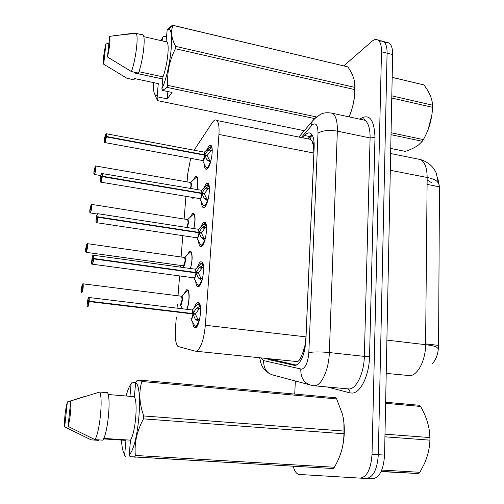 <?xml version="1.0" encoding="UTF-8"?>
<svg xmlns="http://www.w3.org/2000/svg" width="504" height="504" viewBox="0 0 504 504"><rect width="100%" height="100%" fill="white"/><g stroke="black" fill="none" stroke-linecap="round" stroke-linejoin="round"><path stroke-width="0.76" d="M193.857 197.757L192.169 198.078L191.722 197.398M193.448 179.865L195.275 176.778L196.825 176.602C198.192 178.662 198.28 182.971 197.083 189.536M190.436 216.953L192.427 213.633L193.882 213.576C195.458 216.191 195.458 221.187 193.87 228.577M187.362 254.841L189.517 251.288L190.871 251.338C192.673 254.69 192.547 260.411 190.493 268.506M184.225 293.542L186.543 289.775L187.784 289.92C189.951 291.526 189.428 303.534 186.915 309.324M206.734 149.915L209.078 145.675L211 145.379C213.935 147.521 211.082 165.948 207.364 168.834L205.544 169.042C204.819 168.273 204.41 166.616 204.328 164.071M203.742 188.068L206.281 183.532L208.095 183.387C211.182 185.636 208.328 204.737 204.529 207.213L202.822 207.276C202.066 206.489 201.632 204.813 201.512 202.23M200.686 227.077L203.421 222.245L205.122 222.245C208.366 224.595 205.512 244.434 201.632 246.469L200.038 246.399C199.263 245.599 198.797 243.892 198.639 241.284M197.574 266.962C198.482 264.26 199.458 262.553 200.498 261.841L202.066 261.967C205.481 264.43 202.639 285.075 198.664 286.631L197.196 286.448C196.396 285.629 195.898 283.903 195.709 281.257M194.393 307.755C195.344 304.788 196.384 302.992 197.505 302.362L198.941 302.589C202.526 305.159 199.697 326.699 195.628 327.726L194.298 327.455C193.473 326.624 192.944 324.866 192.717 322.182M195.911 351.231L297.379 361.614C298.67 361.179 299.836 359.711 300.875 357.216L302.778 352.831C304.038 351.149 304.762 348.699 304.97 345.473L305.481 345.347M176.324 317.142L175.449 328.154C174.819 337.611 175.638 343.709 177.899 346.443L195.35 351.175L196.535 351.112C200.926 348.251 203.868 339.639 205.355 325.269L218.938 134.455C219.372 127.172 218.711 122.529 216.953 120.532C215.586 119.297 213.979 120.059 212.127 122.819L194.103 150.217M311.982 141.189L313.538 145.94C313.601 143.13 313.085 141.548 311.982 141.189L310.464 139.249L311.441 135.551L308.435 138.984M304.97 345.473L302.778 352.831M432.508 363.516C436.306 359.283 438.329 353.241 438.575 345.404L439.469 186.763L437.724 177.83M304.983 345.076L305.997 336.874L313.86 153.065L313.526 146.292M190.644 158.332L187.708 173.956L187.078 181.881M185.919 196.428L184.124 219.038M182.794 235.721L181.106 257.002M180.438 265.406L180.3 267.095M179.6 275.94L178.019 295.804M177.345 304.309L177.043 308.127M384.823 42.739L389.189 42.991L383.701 41.605C386.007 43.426 387.135 47.275 387.085 53.153L378.321 454.671C377.238 469.476 373.269 477.408 366.402 478.46C373.269 477.408 377.238 469.476 378.321 454.671L387.085 53.153C387.135 47.275 386.007 43.426 383.701 41.605L381.648 40.868L379.323 41.391M389.189 42.991C391.526 44.818 392.673 48.667 392.635 54.526L384.571 455.087C383.512 469.848 379.512 477.754 372.576 478.8L366.452 478.46M266.918 358.621L268.575 359.566L294.134 365.305L295.678 365.305C301.285 362.741 304.687 354.501 305.884 340.597L314.162 147.155C314.357 140.15 313.267 135.62 310.899 133.566C309.034 132.25 306.949 132.905 304.643 135.526L302.671 137.825M343.804 65.848L371.794 41.41C374.201 39.35 376.331 38.947 378.176 40.207C380.457 42.027 381.566 45.883 381.503 51.773L372.034 454.255C370.931 469.104 366.988 477.055 360.19 478.12L299.219 474.453L297.618 473.943C295.747 472.79 294.292 470.295 293.24 466.471M294.739 394.065L295.331 380.986M307.692 138.839L311.888 134.618M296.27 365.129L272.525 359.585L267.448 359.062M199.118 322.037L195.218 319.045L192.919 313.961L195.445 314.263L197.852 319.353L199.382 320.368M88.78 297.499L89.132 297.517L89.265 301.172L192.944 313.57L195.974 308.826L200.252 305.941M190.751 318.83L191.18 318.881C191.993 318.276 192.547 316.632 192.856 313.954L192.919 313.961M89.265 301.172L89.076 301.184C89.284 298.607 89.139 297.41 88.654 297.593C87.557 298.299 86.575 307.667 87.709 306.589C88.244 305.947 88.691 304.277 89.038 301.581L88.477 301.909L88.017 303.635L88.345 300.535L88.666 301.795M200.264 305.827L199.376 304.145L197.952 304.032M197.744 325.03C196.844 326.365 196.024 326.705 195.281 326.05L196.466 326.296M196.818 308.057L200.214 308.473L200.498 307.598M200.567 308.568L200.214 308.473M192.345 313.891L192.887 313.564L192.339 310.004L191.816 309.941M89.038 301.581L192.856 313.954M192.944 313.57L195.476 313.872L193.397 314.017M88.49 301.776L89.076 301.184M199.363 304.151C198.589 303.477 197.738 303.868 196.812 305.323M199.496 308.391L195.476 313.872M81.383 289.094L81.383 289.088C81.182 291.501 81.302 292.622 81.743 292.44C82.757 291.734 83.714 282.744 82.656 283.922C82.158 284.59 81.749 286.184 81.421 288.716L82.41 288.42M188.294 290.657L187.091 290.619M180.508 304.7C181.282 304.044 181.805 302.406 182.083 299.773L181.623 296.257L181.175 296.201L181.623 296.257L182.083 299.773L180.508 304.7L180.086 304.649M82.795 283.821L81.667 288.767M81.932 288.364L82.448 286.719L82.045 289.649L81.919 288.49L82.391 288.546M81.919 288.49L81.383 289.088L81.881 292.61C83.047 289.806 83.456 286.877 83.103 283.834L181.175 296.201M202.129 280.741L198.274 277.868L195.993 272.891L198.494 273.231L200.869 278.214L202.362 279.128M93.259 255.1L93.599 255.118L93.725 258.514L196.024 272.507L199.011 267.876L203.282 265.016L202.469 263.516C201.732 262.874 200.913 263.233 200.006 264.594M93.725 258.514L93.536 258.533C93.731 256.032 93.587 254.929 93.089 255.232C91.98 256.183 91.022 265.325 92.169 264.014C92.711 263.264 93.158 261.563 93.498 258.917L93.681 258.911C93.328 261.652 92.875 263.409 92.308 264.191L194.267 277.893C195.073 277.187 195.634 275.518 195.936 272.885L195.993 272.891M198.179 285.075L199.489 285.245L200.718 283.909M199.842 267.126L203.194 267.593L203.515 266.61M203.584 267.706L203.194 267.593M93.681 258.911L195.936 272.885C195.653 275.423 195.111 277.08 194.323 277.855M93.498 258.917L92.358 261.122L92.786 258.105L93.07 259.264M196.024 272.507L198.519 272.847L196.844 273.011M194.966 269.123L195.458 269.193L195.962 272.5L195.521 272.828M92.944 259.245L93.536 258.533M197.87 284.886L198.185 285.081C198.916 285.73 199.748 285.371 200.661 283.991M202.488 267.504L198.519 272.847M203.301 265.01L202.482 263.516L201.109 263.397M205.078 240.389L201.254 237.63L198.998 232.76L201.468 233.138L203.824 238.014L205.26 238.89M97.637 213.702L97.959 213.721L98.072 216.877L198.967 232.382L201.978 227.871L206.199 225.023L205.5 223.789L203.143 224.759M96.598 222.686L197.284 237.844C198.091 237.037 198.645 235.343 198.941 232.754L198.998 232.76M98.072 216.877L97.889 216.896C98.078 214.471 97.921 213.463 97.423 213.872C96.302 215.057 95.363 223.99 96.522 222.453C97.07 221.596 97.511 219.87 97.852 217.268L96.699 219.643L97.127 216.676L97.385 217.741M203.484 243.955C202.564 245.335 201.745 245.7 201.027 245.064L202.444 245.127L203.465 243.986M202.803 227.128L206.111 227.644L206.457 226.548M206.533 227.77L206.111 227.644M97.852 217.268L198.941 232.754C198.645 235.355 198.085 237.056 197.272 237.85M199.03 232.388L201.493 232.766L200.094 232.93M205.412 227.537L201.493 232.766M198.034 229.219L198.5 229.295L198.034 229.219L198.5 229.295L198.967 232.376L198.595 232.697M97.291 217.722L97.889 216.896M202.117 225.729L204.296 223.669L205.5 223.789L206.199 225.023M205.972 223.858L204.189 223.663M207.724 200.894L204.17 198.299L201.94 193.542L204.372 193.952L206.709 198.727L208.089 199.584M101.871 173.3L102.218 173.282L102.325 176.217L201.909 193.164L204.882 188.761L209.053 185.932L208.454 184.93L206.212 185.8M100.806 182.152L200.233 198.696C201.039 197.795 201.587 196.075 201.877 193.53L201.94 193.542M102.325 176.217L102.142 176.236C102.325 173.886 102.161 172.973 101.657 173.483C100.523 174.894 99.603 183.62 100.775 181.862L102.104 176.608L100.932 179.141L101.367 176.224L101.613 177.188M206.161 204.958L203.811 205.966L205.33 205.916L206.149 204.983M205.689 188.03L208.958 188.597L209.33 187.393M209.777 189.088L208.958 188.597M102.104 176.608L201.883 193.53C201.569 196.195 200.995 197.933 200.157 198.752M201.965 193.171L204.404 193.586L203.2 193.757M208.272 188.477L204.404 193.586M201.587 193.479L201.909 193.164L201.48 190.285L201.039 190.216M101.531 177.175L102.142 176.236M205.172 186.757L207.289 184.811L208.461 184.93L209.053 185.932M208.921 185.006L207.194 184.804M210.527 162.332L207.024 159.856L204.813 155.194L207.213 155.642L209.525 160.316L210.855 161.154M106.042 133.793L106.376 133.768L106.47 136.502L204.782 154.829L207.717 150.526L211.844 147.716L211.34 146.916L209.223 147.678M104.908 142.569L202.469 160.505L203.112 160.417L204.813 155.194M106.47 136.502L106.294 136.527C106.47 134.247 106.3 133.415 105.79 134.032C104.643 135.652 103.748 144.175 104.933 142.216L106.256 136.886L105.071 139.577L105.506 136.704L105.745 137.586M208.776 166.843L206.539 167.756L208.152 167.574L208.763 166.862M208.517 149.808L211.743 150.419L212.146 149.108M212.222 150.576L211.743 150.419M106.256 136.886L204.756 155.182M204.838 154.835L207.245 155.282L206.199 155.453M211.069 150.287L207.245 155.282M203.969 152.063L204.385 152.145L204.498 155.137M105.683 137.573L106.294 136.527M211.963 147.729L211.352 146.916L210.137 146.796M86.228 248.195L86.757 246.519L86.348 249.386L86.215 248.321L85.674 249.026C85.478 251.376 85.604 252.403 86.052 252.12C87.079 251.187 88.017 242.399 86.946 243.791L85.712 248.661L86.694 248.264M191.369 252.082L190.203 252.032M183.563 265.803C184.338 265.06 184.861 263.39 185.132 260.807L184.71 257.519L184.281 257.456L184.703 257.519L185.132 260.807L183.563 265.803L183.091 265.772L86.153 252.315M87.116 243.659L85.907 248.718M86.215 248.321L86.669 248.384M89.863 209.878L89.863 209.866C89.674 212.146 89.813 213.097 90.266 212.707C91.306 211.56 92.219 202.973 91.136 204.567L89.901 209.513L90.877 209.009M194.368 214.326L193.24 214.269M186.808 227.48L188.118 222.692L187.721 219.605L187.318 219.542L187.721 219.605L188.118 222.692L186.808 227.48L188.118 222.692L187.778 219.668M91.35 204.391L90.065 209.569M90.424 208.939L90.966 207.213L90.55 210.036L90.411 209.059L90.852 209.129M90.411 209.059L89.863 209.866L90.065 212.909L90.399 212.871C91.533 209.96 91.942 207.138 91.633 204.404L187.318 219.542M94.532 170.554L95.08 168.79L94.664 171.568L94.519 170.673L93.965 171.574C93.782 173.792 93.92 174.661 94.387 174.176C95.432 172.828 96.327 164.43 95.237 166.219L94.002 171.228L94.966 170.629M197.303 177.358L196.22 177.301M190.726 182.568L191.035 185.396L190.499 188.408L191.035 185.396L190.669 182.505L190.292 182.435L190.669 182.505L191.035 185.396L190.493 188.408M95.445 166.037L94.141 171.291M94.519 170.673L94.941 170.743M193.108 197.631L193.788 197.751M385.636 402.242L419.435 405.279L420.556 406.432L385.617 403.301M384.993 434.171L429.937 437.56L429.244 430C427.965 422.062 425.074 414.206 420.556 406.432M429.937 437.56L429.918 440.149L384.943 436.81M381.074 471.605L418.698 473.552L381.194 471.353M381.761 470.049L419.864 472.305L418.698 473.552M419.864 472.305L424.072 464.335C427.694 456.372 429.641 448.314 429.918 440.149M392.175 77.326L423.94 84.918L392.175 77.383M391.803 95.855L432.558 105.178L432.356 103.062C431.619 97.373 428.81 91.325 423.94 84.918M432.558 105.178L432.539 107.32L391.759 98.028M431.865 114.988L428.148 129.459M390.745 148.428L405.317 151.414C410.873 149.568 415.334 147.37 418.698 144.818L422.295 141.296L391.022 134.694M391.06 132.741L423.366 139.595L422.295 141.296M423.366 139.595C429.074 129.572 432.136 118.812 432.539 107.32M343.167 417.23C345.152 428.658 344.566 440.011 341.41 451.282M135.652 382.536L136.792 380.816L141.347 380.274L335.714 397.751L336.659 398.922L141.813 381.496C138.676 392.276 139.318 403.761 143.741 415.957L143.489 418.868C136.949 430.895 134.228 443.092 135.33 455.459L134.618 456.901L130.038 456.706L129.2 454.766C138.424 446.689 143.52 387.374 135.652 382.536L134.385 396.686C138.039 402.866 135.456 432.451 130.505 440.156L129.2 454.766M143.741 415.957L344.005 431.071L343.867 422.358L342.657 414.792L336.659 398.922M344.005 431.071L343.923 433.761L143.489 418.868M135.33 455.459L334.36 467.246C340.704 456.454 343.892 445.297 343.923 433.761M334.36 467.246L333.314 468.544L134.618 456.901M135.923 457.052L333.314 468.544M141.347 380.274L141.813 381.496M103.786 438.417L130.505 440.156M134.385 396.686L108.146 394.506M99.723 392.049L107.541 392.704C111.107 398.853 107.944 432.186 102.948 440.156L95.01 439.639C99.868 431.638 103.118 398.204 99.723 392.049L70.755 400.913C71.486 406.514 70.05 420.084 68.04 426.403L95.01 439.639M68.04 426.403L70.755 400.913M125.496 456.586L123.575 452.516C122.491 449.612 121.785 445.467 121.458 440.074M126.05 395.993C127.613 390.367 129.289 386.329 131.09 383.872L131.922 382.624M124.677 454.677L125.975 440.37L103.572 438.908M98.967 439.897L98.923 440.364L91.13 439.86L64.676 426.894C64.279 418.805 65.18 410.483 67.366 401.921L85.573 396.175M67.366 401.921L64.676 426.894M129.963 396.32L131.09 383.872M135.91 457.197L130.038 456.706M135.683 382.492L132.212 382.183M133.906 72.841L162.761 79.027M354.784 84.294C355.559 94.828 353.688 105.695 349.178 116.897M172.519 25.2L347.823 66.862L173.023 25.383C170.528 31.38 171.398 38.38 175.625 46.374L175.423 48.73C169.483 60.278 166.931 72.494 167.763 85.384L167.057 87.387L162.647 90.449L161.891 88.729C170.22 71.896 175.09 28.533 168.651 29.503L172.11 25.49L173.023 25.383M175.625 46.374L354.772 87.375L354.337 80.804C353.354 76.312 351.187 71.662 347.823 66.862M354.772 87.375L354.703 89.586L175.423 48.73M349.014 116.865C352.794 108.203 354.69 99.105 354.703 89.586M168.651 29.503L167.139 30.007L168.147 28.734L172.11 25.49M138.959 71.713L162.95 76.873L161.891 88.729M167.139 30.007L166.112 41.53L166.963 41.983C169.76 44.503 167.334 65.81 162.95 76.873M142.216 34.587L143.142 35.034C145.801 37.674 142.934 61.274 138.487 73.086L131.443 71.574C135.797 59.705 138.701 36.049 136.156 33.422L143.142 35.034M109.658 36.37C110.445 40.219 109.715 47.093 107.459 56.99L109.658 36.37L135.261 32.987L136.156 33.422M107.459 56.99L131.443 71.574M167.882 91.545L167.246 98.866L157.966 96.951L157.45 100.611L304.271 130.7M157.45 100.611L154.268 93.064C153.506 90.764 153.166 87.255 153.254 82.536M314.175 118.459L167.057 87.387M167.763 85.384L315.857 116.789M157.966 96.951L157.223 95.262C155.957 95.817 154.974 95.086 154.268 93.064M161.192 40.654L162.452 37.466L163.447 36.212L166.522 36.931M157.223 95.262L158.275 83.601L134.347 78.523L133.976 79.897M134.209 79.947L126.655 78.114M127.285 78.479L103.704 64.216C102.992 60.26 103.717 53.5 105.89 43.924L108.908 43.426M105.89 43.924L103.704 64.216M162.143 40.874L162.452 37.466M167.246 98.866L172.084 92.427L162.647 90.449M311.882 134.606L311.441 135.551L311.989 134.763M439.469 186.763L427.096 184.388M438.575 345.404L425.615 343.867M270.881 359.031L271.265 359.85M300.875 357.216L301.121 360.045M313.538 145.94L314.2 145.492M305.997 336.874L205.355 325.269M313.86 153.065L218.938 134.455M386.215 373.388L410.25 375.656C418.074 374.9 425.647 359.969 425.603 344.679C433.522 345.675 437.434 346.834 437.352 348.157M438.335 184.136C438.423 181.301 434.7 179.084 427.159 177.477C427.064 168.431 424.973 162.496 420.89 159.661L416.291 158.728M386.889 340.106L425.603 344.679L427.159 177.477L390.304 170.289M431.915 182.895L427.134 180.016M392.635 54.526L381.503 51.773M384.571 455.087L372.034 454.255M438.329 186.606L431.84 185.365M261.374 358.042L263.655 360.625L301.871 369.218C305.714 367.517 308.032 361.973 308.826 352.586L317.999 133.188C317.948 125.338 316.121 122.472 312.518 124.589L301.26 137.542M316.43 116.909L312.178 121.414L314.024 119.165L320.248 114.465C323.518 112.644 327.695 112.279 332.772 113.368C336.011 116.09 337.535 122.018 337.346 131.141L329.351 352.554C328.917 369.104 321.829 385.119 314.994 385.749L312.795 385.642C304.605 383.941 300.604 378.466 300.8 369.205M359.724 119.165C369.155 113.009 374.245 119.108 374.989 137.447L369.545 356.385L364.342 356.385L329.351 352.554C320.437 351.723 313.595 351.735 308.826 352.586M298.866 137.056L312.178 121.414L311.478 125.609M369.545 356.385C369.287 374.8 360.896 392.509 352.63 393.057L349.965 392.893L327.38 387.015M314.534 385.806L349.417 389C356.719 388.426 364.09 372.702 364.342 356.385L370.094 137.945C370.182 128.93 368.481 123.052 364.984 120.298L360.864 119.41M360.19 478.12L366.402 478.46M308.832 384.584L274.611 375.461C267.107 373.905 263.46 368.959 263.655 360.625M317.999 133.188C322.554 130.479 328.999 129.793 337.346 131.141L370.094 137.945L374.989 137.447M347.666 388.994C349.291 389.642 350.053 390.94 349.965 392.893M294.96 365.387L294.134 365.305M273.666 360.095L268.575 359.566M309.689 136.546L304.643 135.526M193.133 314.471C192.553 318.005 191.797 319.46 190.865 318.843L194.204 324.872C195.47 327.065 196.913 326.044 198.519 321.798M192.056 309.872L192.383 309.771C192.975 309.947 193.259 311.05 193.234 313.091M89.227 301.581C88.868 304.372 88.408 306.098 87.853 306.766L87.324 306.337C87.312 305.556 86.997 306.892 87.419 301.915L88.654 297.568L89.132 297.517L192.339 310.004M192.862 313.954C192.585 316.436 192.068 318.049 191.312 318.805M192.402 310.073L192.887 313.564M195.817 306.325L198.097 304.032L199.666 306.104M195.943 319.857L198.633 320.172M195.218 319.045L197.852 319.353M195.974 308.826L198.601 309.141M181.396 296.144L181.686 296.05C183.481 296.1 181.616 306.974 180.212 304.662L182.517 308.794M181.673 296.321L182.083 299.773C181.824 302.274 181.327 303.893 180.589 304.649M185.201 292.578L187.186 290.619C189.819 290.317 189.472 303.786 186.669 309.292M196.207 273.389C195.634 276.885 194.884 278.41 193.952 277.956M195.092 269.142L195.508 268.966L196.308 272.04M92.308 264.191L91.772 263.869C91.192 265.639 92.301 254.589 93.095 255.207L195.458 269.193L201.235 263.397L202.658 265.167M195.521 269.262L195.968 272.5M201.537 280.501C199.88 284.968 198.418 286.108 197.146 283.935L193.927 277.95M198.998 265.57L201.235 263.397L202.954 263.586M198.992 278.655L201.644 279.008M198.274 277.868L200.869 278.214M199.011 267.876L201.606 268.241M199.212 233.245C198.62 236.817 197.852 238.379 196.913 237.945L200.031 243.949C201.298 246.097 202.784 244.837 204.492 240.156M198.16 229.244L198.563 229.081L199.313 231.928M98.034 217.262C97.688 219.952 97.228 221.741 96.661 222.623L96.088 222.302L96.245 217.986L97.423 213.853L97.959 213.721L198.5 229.295L204.296 223.669L205.588 225.168M198.57 229.37L198.973 232.382M201.965 238.392L204.593 238.789M201.254 237.63L203.824 238.014M201.978 227.871L204.536 228.268M202.148 194.015C201.537 197.656 200.756 199.263 199.811 198.834L202.854 204.882C204.12 207.005 205.626 205.619 207.377 200.724M201.159 190.235L201.543 190.084L202.243 192.73M102.281 176.595C101.94 179.241 101.487 181.049 100.913 182.032L100.328 181.824L100.22 180.249C100.453 177.282 100.932 175.027 101.657 173.471L201.48 190.285L207.289 184.811L208.448 186.077M201.543 190.367L201.909 193.164M204.876 199.042L207.465 199.477M204.17 198.299L206.709 198.727M204.882 188.761L207.409 189.195M205.021 155.66C204.385 159.371 203.597 161.022 202.646 160.612L205.619 166.704C206.879 168.783 208.404 167.278 210.2 162.175M204.095 152.088L204.46 151.95L205.115 154.4M106.432 136.874L105.065 142.386L104.479 142.304C104.372 143.961 104 138.449 105.79 134.014L106.376 133.768L204.385 152.145L210.206 146.796L211.245 147.855M204.756 155.188C204.429 157.91 203.837 159.692 202.973 160.53M204.448 152.221L204.782 154.829M208.158 148.636L210.206 146.796L211.34 146.916M207.724 160.574L210.281 161.047M207.024 159.856L209.525 160.316M207.717 150.526L210.212 150.998M184.407 257.475L184.779 257.317C186.493 257.349 184.666 267.781 183.28 265.879L184.225 267.637M184.281 257.456L87.419 243.671C87.746 246.557 87.337 249.423 86.184 252.284L85.674 249.026M184.76 257.576L185.132 260.807C184.867 263.359 184.351 265.022 183.588 265.791M188.338 253.903L190.285 252.038C192.503 251.855 192.559 262.2 190.329 268.481M187.444 219.561L187.803 219.416C188.811 221.174 188.591 223.877 187.142 227.537M191.413 216.04L193.309 214.269C195.275 215.832 195.42 220.594 193.738 228.558M190.411 182.461L190.758 182.322C191.558 183.04 191.57 185.088 190.796 188.458M190.292 182.442L95.76 166.005C96.05 168.607 95.634 171.385 94.513 174.34L94.16 174.428L93.965 171.581M194.431 178.977L196.264 177.301C197.984 178.384 198.217 182.461 196.976 189.517M192.169 198.078L193.208 198.255M205.544 169.042L206.753 169.262M202.822 207.276L204.107 207.491M200.038 246.399L201.405 246.601M197.196 286.448L198.645 286.637M194.298 327.455L195.823 327.631M310.685 139.438L216.953 120.532M438.285 182.65L436.332 173.344C435.941 172.034 434.713 170.006 432.652 167.271C429.458 163.687 425.54 161.148 420.89 159.661L390.644 153.531M378.176 40.207L383.701 41.605M332.772 113.368L364.984 120.298L364.846 119.763C364.26 119.883 365.671 117.942 361.021 119.448M259.699 357.871C261.236 364.266 261.009 367.504 268.689 373.13M199.855 304.208L198.097 304.032L192.345 310.01M188.307 290.688L187.186 290.619L181.623 296.264M199.464 285.258L199.937 285.314M202.236 245.246L202.703 245.316M201.027 245.064L200.642 244.812M204.952 206.161L205.405 206.237M203.811 205.966L203.364 205.645M207.604 167.958L208.051 168.034M206.539 167.756L206.023 167.359M211.352 146.916L211.8 146.998M191.381 252.113L190.285 252.038L184.71 257.519M194.405 214.364L193.309 214.269L187.721 219.612M90.323 212.953L97.31 214.03M197.31 177.383L196.264 177.301L190.676 182.505M94.399 174.472L100.895 175.581M123.757 452.97L125.225 456.618M133.888 72.796L162.767 78.983M143.766 36.647L166.963 41.983M113.129 35.809L136.08 33.321"/></g></svg>
